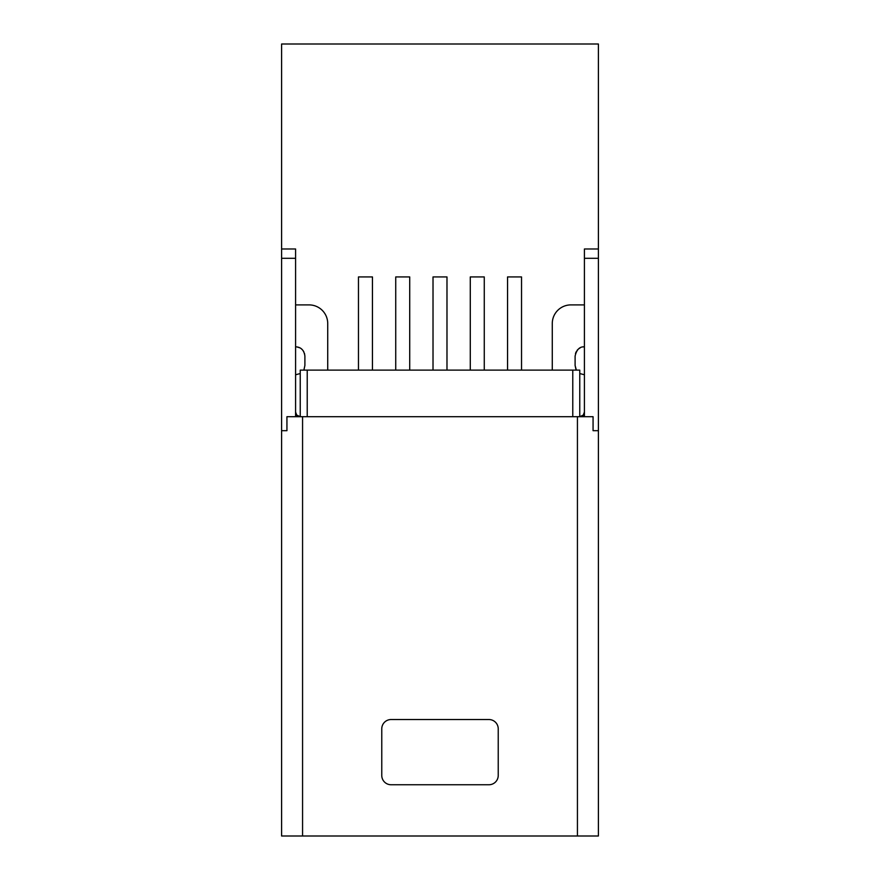 <?xml version="1.0" encoding="UTF-8"?>
<svg xmlns="http://www.w3.org/2000/svg" width="880" height="880" viewBox="0 0 880 880"><rect width="100%" height="100%" fill="white"/><g stroke="black" fill="none" stroke-linecap="round" stroke-linejoin="round"><path stroke-width="1.32" d="M295.581 416.702L295.581 248.985L281.6 248.985L281.6 430.683L286.935 430.683L286.935 416.702L302.566 416.702L302.566 836L281.6 836L281.6 430.683M302.566 836L577.434 836L577.434 416.702L593.065 416.702L593.065 430.683L598.4 430.683L598.4 248.985L584.419 248.985L584.419 416.702M575.938 369.336L575.102 365.464L575.102 356.136C576.532 349.668 579.634 346.555 584.419 346.819L583.066 346.918M580.228 347.82L578.633 348.843M577.852 349.536L577.06 350.427M576.191 351.78L575.487 353.485M584.419 374.781L579.766 373.538L584.419 374.781M576.356 370.117L575.102 365.464M295.581 346.819C300.971 347.039 304.073 350.141 304.898 356.136L304.898 365.464L304.051 369.358M295.581 374.781L300.234 373.538L300.234 416.702L296.703 415.074L295.581 412.049M296.934 346.918L299.772 347.82M301.367 348.843L302.148 349.536M302.94 350.427L303.809 351.78M304.513 353.485L304.898 356.136M577.434 836L598.4 836L598.4 430.683M577.434 416.702L302.566 416.702M381.766 775.434A9.317 9.317 0 0 0 391.083 784.751L488.917 784.751A9.317 9.317 0 0 0 498.234 775.434L498.234 728.849A9.317 9.317 0 0 0 488.917 719.532L391.083 719.532A9.317 9.317 0 0 0 381.766 728.849L381.766 775.434M584.419 412.049L583.297 415.074L579.766 416.702L579.766 373.538M521.532 370.117L521.532 276.936L507.551 276.936L507.551 370.117M579.766 416.702L579.766 370.117L300.234 370.117L300.234 416.702M484.264 370.117L484.264 276.936L470.283 276.936L470.283 370.117M446.985 370.117L446.985 276.936L433.015 276.936L433.015 370.117M409.717 370.117L409.717 276.936L395.736 276.936L395.736 370.117M372.449 370.117L372.449 276.936L358.468 276.936L358.468 370.117M281.6 248.985L281.6 44L598.4 44L598.4 248.985M295.581 304.898L309.089 304.898A18.634 18.634 0 0 1 327.723 323.532L327.723 370.117M552.277 370.117L552.277 323.532A18.634 18.634 0 0 1 570.911 304.898L584.419 304.898M295.581 258.302L281.6 258.302M598.4 258.302L584.419 258.302M583.297 416.702L583.297 415.074M296.703 415.074L296.703 416.702M572.781 416.702L572.781 370.117M307.219 370.117L307.219 416.702"/></g></svg>
